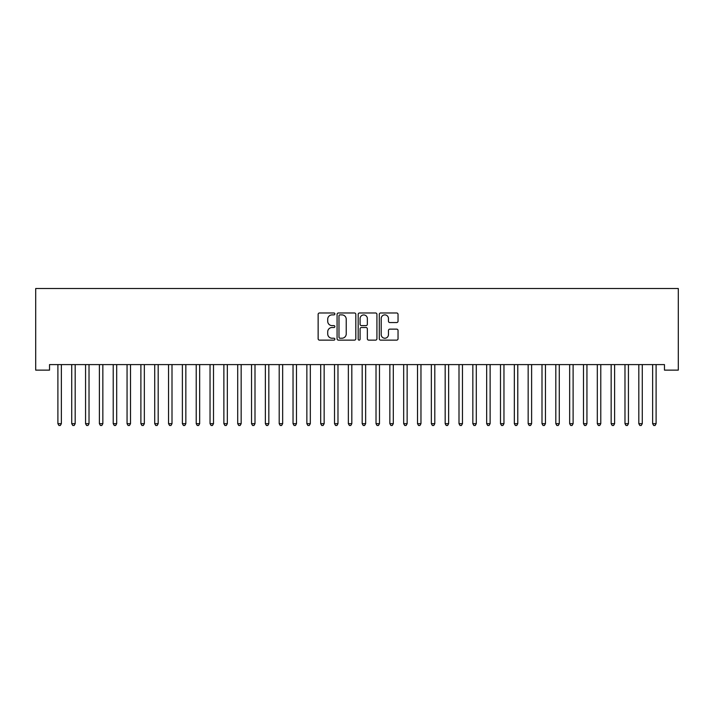 <?xml version="1.0" encoding="UTF-8"?>
<svg xmlns="http://www.w3.org/2000/svg" width="714" height="714" viewBox="0 0 714 714"><rect width="100%" height="100%" fill="white"/><g stroke="black" fill="none" stroke-linecap="round" stroke-linejoin="round"><path stroke-width="1.07" d="M334.875 313.928A0.946 0.946 0 0 0 333.92 312.982L319.497 312.982A1.357 1.357 0 0 0 318.141 314.338L318.141 338.775A1.357 1.357 0 0 0 319.497 340.132L333.92 340.132A0.946 0.946 0 0 0 334.875 339.186A0.946 0.946 0 0 0 333.92 338.231L332.055 338.231A4.346 4.346 0 0 1 327.708 333.884L327.708 331.849A4.346 4.346 0 0 1 332.055 327.512L333.92 327.512A0.946 0.946 0 0 0 334.875 326.557A0.946 0.946 0 0 0 333.92 325.611L332.055 325.611A4.346 4.346 0 0 1 327.708 321.264L327.708 319.229A4.346 4.346 0 0 1 332.055 314.883L333.92 314.883A0.946 0.946 0 0 0 334.875 313.928M396.681 322.549A1.357 1.357 0 0 0 398.037 321.193L398.037 314.338A1.357 1.357 0 0 0 396.681 312.982L380.66 312.982A1.357 1.357 0 0 0 379.295 314.338L379.295 338.775A1.357 1.357 0 0 0 380.66 340.132L396.681 340.132A1.357 1.357 0 0 0 398.037 338.775L398.037 330.493A1.357 1.357 0 0 0 396.681 329.136L389.817 329.136A1.357 1.357 0 0 0 388.461 330.493L388.461 334.598A3.632 3.632 0 0 1 384.828 338.231A3.632 3.632 0 0 1 381.196 334.598L381.196 318.515A3.632 3.632 0 0 1 384.828 314.883A3.632 3.632 0 0 1 388.461 318.515L388.461 321.193A1.357 1.357 0 0 0 389.817 322.549L396.681 322.549M664.466 364.595L49.534 364.595L49.534 370.129L35.7 370.129L35.7 288.518L678.3 288.518L678.3 370.129L664.466 370.129L664.466 364.595M355.813 314.338A1.357 1.357 0 0 0 354.456 312.982L338.436 312.982A1.357 1.357 0 0 0 337.079 314.338L337.079 338.775A1.357 1.357 0 0 0 338.436 340.132L354.456 340.132A1.357 1.357 0 0 0 355.813 338.775L355.813 314.338M359.544 312.982L375.564 312.982A1.357 1.357 0 0 1 376.921 314.338L376.921 338.775A1.357 1.357 0 0 1 375.564 340.132L368.71 340.132A1.357 1.357 0 0 1 367.353 338.775L367.353 328.868A1.357 1.357 0 0 0 365.996 327.512L361.445 327.512A1.357 1.357 0 0 0 360.088 328.868L360.088 339.186A0.946 0.946 0 0 1 359.142 340.132A0.946 0.946 0 0 1 358.187 339.186L358.187 314.338A1.357 1.357 0 0 1 359.544 312.982M339.926 314.883A0.946 0.946 0 0 0 338.98 315.829L338.98 337.285A0.946 0.946 0 0 0 339.926 338.231L341.899 338.231A4.346 4.346 0 0 0 346.236 333.884L346.236 319.229A4.346 4.346 0 0 0 341.899 314.883L339.926 314.883M367.353 318.578A3.632 3.632 0 0 0 363.721 314.945A3.632 3.632 0 0 0 360.088 318.578L360.088 324.245A1.357 1.357 0 0 0 361.445 325.611L365.996 325.611A1.357 1.357 0 0 0 367.353 324.245L367.353 318.578M57.798 364.8A1.383 1.383 -179.4 0 1 57.896 365.309A1.383 1.383 179.6 0 0 57.798 364.8L57.718 364.595M61.538 364.595L61.458 364.8A1.383 1.383 179.6 0 0 61.359 365.309L61.359 423.679L57.896 423.679L57.896 365.309M61.359 423.679L60.324 425.482L58.941 425.482L57.896 423.679M71.632 364.8A1.383 1.383 -179.4 0 1 71.73 365.309A1.383 1.383 179.6 0 0 71.632 364.8L71.552 364.595M85.466 364.8A1.383 1.383 -179.4 0 1 85.564 365.309A1.383 1.383 179.6 0 0 85.466 364.8L85.377 364.595M75.372 364.595L75.291 364.8A1.383 1.383 179.6 0 0 75.184 365.309L75.184 423.679L71.73 423.679L71.73 365.309M75.184 423.679L74.149 425.482L72.766 425.482L71.73 423.679M89.205 364.595L89.116 364.8A1.383 1.383 179.6 0 0 89.018 365.309L89.018 423.679L85.564 423.679L85.564 365.309M89.018 423.679L87.983 425.482L86.599 425.482L85.564 423.679M99.291 364.8A1.383 1.383 -179.4 0 1 99.389 365.309A1.383 1.383 179.6 0 0 99.291 364.8L99.21 364.595M113.124 364.8A1.383 1.383 -179.4 0 1 113.223 365.309A1.383 1.383 179.6 0 0 113.124 364.8L113.044 364.595M103.03 364.595L102.95 364.8A1.383 1.383 179.6 0 0 102.852 365.309L102.852 423.679L99.389 423.679L99.389 365.309M102.852 423.679L101.816 425.482L100.433 425.482L99.389 423.679M116.864 364.595L116.784 364.8A1.383 1.383 179.6 0 0 116.685 365.309L116.685 423.679L113.223 423.679L113.223 365.309M116.685 423.679L115.641 425.482L114.258 425.482L113.223 423.679M126.958 364.8A1.383 1.383 -179.4 0 1 127.056 365.309A1.383 1.383 179.6 0 0 126.958 364.8L126.878 364.595M130.698 364.595L130.617 364.8A1.383 1.383 179.6 0 0 130.51 365.309L130.51 423.679L127.056 423.679L127.056 365.309M130.51 423.679L129.475 425.482L128.092 425.482L127.056 423.679M140.783 364.8A1.383 1.383 -179.4 0 1 140.89 365.309A1.383 1.383 179.6 0 0 140.783 364.8L140.703 364.595M144.523 364.595L144.442 364.8A1.383 1.383 179.6 0 0 144.344 365.309L144.344 423.679L140.89 423.679L140.89 365.309M144.344 423.679L143.309 425.482L141.925 425.482L140.89 423.679M154.617 364.8A1.383 1.383 -179.4 0 1 154.715 365.309A1.383 1.383 179.6 0 0 154.617 364.8L154.536 364.595M158.356 364.595L158.276 364.8A1.383 1.383 179.6 0 0 158.178 365.309L158.178 423.679L154.715 423.679L154.715 365.309M158.178 423.679L157.142 425.482L155.759 425.482L154.715 423.679M168.45 364.8A1.383 1.383 -179.4 0 1 168.549 365.309A1.383 1.383 179.6 0 0 168.45 364.8L168.37 364.595M172.19 364.595L172.11 364.8A1.383 1.383 179.6 0 0 172.003 365.309L172.003 423.679L168.549 423.679L168.549 365.309M172.003 423.679L170.967 425.482L169.584 425.482L168.549 423.679M182.284 364.8A1.383 1.383 -179.4 0 1 182.382 365.309A1.383 1.383 179.6 0 0 182.284 364.8L182.195 364.595M186.024 364.595L185.935 364.8A1.383 1.383 179.6 0 0 185.836 365.309L185.836 423.679L182.382 423.679L182.382 365.309M185.836 423.679L184.801 425.482L183.418 425.482L182.382 423.679M196.109 364.8A1.383 1.383 -179.4 0 1 196.216 365.309A1.383 1.383 179.6 0 0 196.109 364.8L196.029 364.595M199.849 364.595L199.768 364.8A1.383 1.383 179.6 0 0 199.67 365.309L199.67 423.679L196.216 423.679L196.216 365.309M199.67 423.679L198.635 425.482L197.251 425.482L196.216 423.679M209.943 364.8A1.383 1.383 -179.4 0 1 210.041 365.309A1.383 1.383 179.6 0 0 209.943 364.8L209.862 364.595M213.682 364.595L213.602 364.8A1.383 1.383 179.6 0 0 213.504 365.309L213.504 423.679L210.041 423.679L210.041 365.309M213.504 423.679L212.46 425.482L211.076 425.482L210.041 423.679M223.777 364.8A1.383 1.383 -179.4 0 1 223.875 365.309A1.383 1.383 179.6 0 0 223.777 364.8L223.696 364.595M227.516 364.595L227.436 364.8A1.383 1.383 179.6 0 0 227.329 365.309L227.329 423.679L223.875 423.679L223.875 365.309M227.329 423.679L226.293 425.482L224.91 425.482L223.875 423.679M237.601 364.8A1.383 1.383 -179.4 0 1 237.708 365.309A1.383 1.383 179.6 0 0 237.601 364.8L237.521 364.595M241.341 364.595L241.261 364.8A1.383 1.383 179.6 0 0 241.162 365.309L241.162 423.679L237.708 423.679L237.708 365.309M241.162 423.679L240.127 425.482L238.744 425.482L237.708 423.679M251.435 364.8A1.383 1.383 -179.4 0 1 251.533 365.309A1.383 1.383 179.6 0 0 251.435 364.8L251.355 364.595M255.175 364.595L255.094 364.8A1.383 1.383 179.6 0 0 254.996 365.309L254.996 423.679L251.533 423.679L251.533 365.309M254.996 423.679L253.961 425.482L252.577 425.482L251.533 423.679M265.269 364.8A1.383 1.383 -179.4 0 1 265.367 365.309A1.383 1.383 179.6 0 0 265.269 364.8L265.189 364.595M269.008 364.595L268.928 364.8A1.383 1.383 179.6 0 0 268.83 365.309L268.83 423.679L265.367 423.679L265.367 365.309M268.83 423.679L267.786 425.482L266.402 425.482L265.367 423.679M279.103 364.8A1.383 1.383 -179.4 0 1 279.201 365.309A1.383 1.383 179.6 0 0 279.103 364.8L279.013 364.595M282.842 364.595L282.753 364.8A1.383 1.383 179.6 0 0 282.655 365.309L282.655 423.679L279.201 423.679L279.201 365.309M282.655 423.679L281.619 425.482L280.236 425.482L279.201 423.679M292.927 364.8A1.383 1.383 -179.4 0 1 293.035 365.309A1.383 1.383 179.6 0 0 292.927 364.8L292.847 364.595M296.667 364.595L296.587 364.8A1.383 1.383 179.6 0 0 296.488 365.309L296.488 423.679L293.035 423.679L293.035 365.309M296.488 423.679L295.453 425.482L294.07 425.482L293.035 423.679M306.761 364.8A1.383 1.383 -179.4 0 1 306.859 365.309A1.383 1.383 179.6 0 0 306.761 364.8L306.681 364.595M310.501 364.595L310.42 364.8A1.383 1.383 179.6 0 0 310.322 365.309L310.322 423.679L306.859 423.679L306.859 365.309M310.322 423.679L309.278 425.482L307.895 425.482L306.859 423.679M320.595 364.8A1.383 1.383 -179.4 0 1 320.693 365.309A1.383 1.383 179.6 0 0 320.595 364.8L320.515 364.595M324.334 364.595L324.254 364.8A1.383 1.383 179.6 0 0 324.147 365.309L324.147 423.679L320.693 423.679L320.693 365.309M324.147 423.679L323.112 425.482L321.728 425.482L320.693 423.679M334.429 364.8A1.383 1.383 -179.4 0 1 334.527 365.309A1.383 1.383 179.6 0 0 334.429 364.8L334.339 364.595M338.159 364.595L338.079 364.8A1.383 1.383 179.6 0 0 337.981 365.309L337.981 423.679L334.527 423.679L334.527 365.309M337.981 423.679L336.946 425.482L335.562 425.482L334.527 423.679M348.253 364.8A1.383 1.383 -179.4 0 1 348.352 365.309A1.383 1.383 179.6 0 0 348.253 364.8L348.173 364.595M351.993 364.595L351.913 364.8A1.383 1.383 179.6 0 0 351.815 365.309L351.815 423.679L348.352 423.679L348.352 365.309M351.815 423.679L350.779 425.482L349.396 425.482L348.352 423.679M362.087 364.8A1.383 1.383 -179.4 0 1 362.185 365.309A1.383 1.383 179.6 0 0 362.087 364.8L362.007 364.595M365.827 364.595L365.746 364.8A1.383 1.383 179.6 0 0 365.648 365.309L365.648 423.679L362.185 423.679L362.185 365.309M365.648 423.679L364.604 425.482L363.221 425.482L362.185 423.679M375.921 364.8A1.383 1.383 -179.4 0 1 376.019 365.309A1.383 1.383 179.6 0 0 375.921 364.8L375.841 364.595M379.661 364.595L379.571 364.8A1.383 1.383 179.6 0 0 379.473 365.309L379.473 423.679L376.019 423.679L376.019 365.309M379.473 423.679L378.438 425.482L377.054 425.482L376.019 423.679M389.746 364.8A1.383 1.383 -179.4 0 1 389.853 365.309A1.383 1.383 179.6 0 0 389.746 364.8L389.666 364.595M393.485 364.595L393.405 364.8A1.383 1.383 179.6 0 0 393.307 365.309L393.307 423.679L389.853 423.679L389.853 365.309M393.307 423.679L392.272 425.482L390.888 425.482L389.853 423.679M403.58 364.8A1.383 1.383 -179.4 0 1 403.678 365.309A1.383 1.383 179.6 0 0 403.58 364.8L403.499 364.595M407.319 364.595L407.239 364.8A1.383 1.383 179.6 0 0 407.141 365.309L407.141 423.679L403.678 423.679L403.678 365.309M407.141 423.679L406.105 425.482L404.722 425.482L403.678 423.679M417.413 364.8A1.383 1.383 -179.4 0 1 417.512 365.309A1.383 1.383 179.6 0 0 417.413 364.8L417.333 364.595M421.153 364.595L421.073 364.8A1.383 1.383 179.6 0 0 420.965 365.309L420.965 423.679L417.512 423.679L417.512 365.309M420.965 423.679L419.93 425.482L418.547 425.482L417.512 423.679M431.247 364.8A1.383 1.383 -179.4 0 1 431.345 365.309A1.383 1.383 179.6 0 0 431.247 364.8L431.158 364.595M434.987 364.595L434.897 364.8A1.383 1.383 179.6 0 0 434.799 365.309L434.799 423.679L431.345 423.679L431.345 365.309M434.799 423.679L433.764 425.482L432.381 425.482L431.345 423.679M445.072 364.8A1.383 1.383 -179.4 0 1 445.17 365.309A1.383 1.383 179.6 0 0 445.072 364.8L444.992 364.595M448.811 364.595L448.731 364.8A1.383 1.383 179.6 0 0 448.633 365.309L448.633 423.679L445.17 423.679L445.17 365.309M448.633 423.679L447.598 425.482L446.214 425.482L445.17 423.679M458.906 364.8A1.383 1.383 -179.4 0 1 459.004 365.309A1.383 1.383 179.6 0 0 458.906 364.8L458.825 364.595M462.645 364.595L462.565 364.8A1.383 1.383 179.6 0 0 462.467 365.309L462.467 423.679L459.004 423.679L459.004 365.309M462.467 423.679L461.422 425.482L460.039 425.482L459.004 423.679M472.739 364.8A1.383 1.383 -179.4 0 1 472.838 365.309A1.383 1.383 179.6 0 0 472.739 364.8L472.659 364.595M476.479 364.595L476.399 364.8A1.383 1.383 179.6 0 0 476.292 365.309L476.292 423.679L472.838 423.679L472.838 365.309M476.292 423.679L475.256 425.482L473.873 425.482L472.838 423.679M486.564 364.8A1.383 1.383 -179.4 0 1 486.671 365.309A1.383 1.383 179.6 0 0 486.564 364.8L486.484 364.595M490.304 364.595L490.223 364.8A1.383 1.383 179.6 0 0 490.125 365.309L490.125 423.679L486.671 423.679L486.671 365.309M490.125 423.679L489.09 425.482L487.707 425.482L486.671 423.679M500.398 364.8A1.383 1.383 -179.4 0 1 500.496 365.309A1.383 1.383 179.6 0 0 500.398 364.8L500.318 364.595M504.138 364.595L504.057 364.8A1.383 1.383 179.6 0 0 503.959 365.309L503.959 423.679L500.496 423.679L500.496 365.309M503.959 423.679L502.924 425.482L501.54 425.482L500.496 423.679M514.232 364.8A1.383 1.383 -179.4 0 1 514.33 365.309A1.383 1.383 179.6 0 0 514.232 364.8L514.151 364.595M517.971 364.595L517.891 364.8A1.383 1.383 179.6 0 0 517.784 365.309L517.784 423.679L514.33 423.679L514.33 365.309M517.784 423.679L516.749 425.482L515.365 425.482L514.33 423.679M528.065 364.8A1.383 1.383 -179.4 0 1 528.164 365.309A1.383 1.383 179.6 0 0 528.065 364.8L527.976 364.595M531.805 364.595L531.716 364.8A1.383 1.383 179.6 0 0 531.618 365.309L531.618 423.679L528.164 423.679L528.164 365.309M531.618 423.679L530.582 425.482L529.199 425.482L528.164 423.679M541.89 364.8A1.383 1.383 -179.4 0 1 541.997 365.309A1.383 1.383 179.6 0 0 541.89 364.8L541.81 364.595M545.63 364.595L545.55 364.8A1.383 1.383 179.6 0 0 545.451 365.309L545.451 423.679L541.997 423.679L541.997 365.309M545.451 423.679L544.416 425.482L543.033 425.482L541.997 423.679M555.724 364.8A1.383 1.383 -179.4 0 1 555.822 365.309A1.383 1.383 179.6 0 0 555.724 364.8L555.644 364.595M559.464 364.595L559.383 364.8A1.383 1.383 179.6 0 0 559.285 365.309L559.285 423.679L555.822 423.679L555.822 365.309M559.285 423.679L558.241 425.482L556.858 425.482L555.822 423.679M569.558 364.8A1.383 1.383 -179.4 0 1 569.656 365.309A1.383 1.383 179.6 0 0 569.558 364.8L569.477 364.595M573.297 364.595L573.217 364.8A1.383 1.383 179.6 0 0 573.11 365.309L573.11 423.679L569.656 423.679L569.656 365.309M573.11 423.679L572.075 425.482L570.691 425.482L569.656 423.679M583.383 364.8A1.383 1.383 -179.4 0 1 583.49 365.309A1.383 1.383 179.6 0 0 583.383 364.8L583.302 364.595M587.122 364.595L587.042 364.8A1.383 1.383 179.6 0 0 586.944 365.309L586.944 423.679L583.49 423.679L583.49 365.309M586.944 423.679L585.908 425.482L584.525 425.482L583.49 423.679M597.216 364.8A1.383 1.383 -179.4 0 1 597.315 365.309A1.383 1.383 179.6 0 0 597.216 364.8L597.136 364.595M600.956 364.595L600.876 364.8A1.383 1.383 179.6 0 0 600.777 365.309L600.777 423.679L597.315 423.679L597.315 365.309M600.777 423.679L599.742 425.482L598.359 425.482L597.315 423.679M611.05 364.8A1.383 1.383 -179.4 0 1 611.148 365.309A1.383 1.383 179.6 0 0 611.05 364.8L610.97 364.595M614.79 364.595L614.709 364.8A1.383 1.383 179.6 0 0 614.611 365.309L614.611 423.679L611.148 423.679L611.148 365.309M614.611 423.679L613.567 425.482L612.184 425.482L611.148 423.679M624.884 364.8A1.383 1.383 -179.4 0 1 624.982 365.309A1.383 1.383 179.6 0 0 624.884 364.8L624.795 364.595M628.623 364.595L628.534 364.8A1.383 1.383 179.6 0 0 628.436 365.309L628.436 423.679L624.982 423.679L624.982 365.309M628.436 423.679L627.401 425.482L626.017 425.482L624.982 423.679M638.709 364.8A1.383 1.383 -179.4 0 1 638.816 365.309A1.383 1.383 179.6 0 0 638.709 364.8L638.628 364.595M642.448 364.595L642.368 364.8A1.383 1.383 179.6 0 0 642.27 365.309L642.27 423.679L638.816 423.679L638.816 365.309M642.27 423.679L641.234 425.482L639.851 425.482L638.816 423.679M652.542 364.8A1.383 1.383 -179.4 0 1 652.641 365.309A1.383 1.383 179.6 0 0 652.542 364.8L652.462 364.595M656.282 364.595L656.202 364.8A1.383 1.383 179.6 0 0 656.104 365.309L656.104 423.679L652.641 423.679L652.641 365.309M656.104 423.679L655.059 425.482L653.676 425.482L652.641 423.679"/></g></svg>
